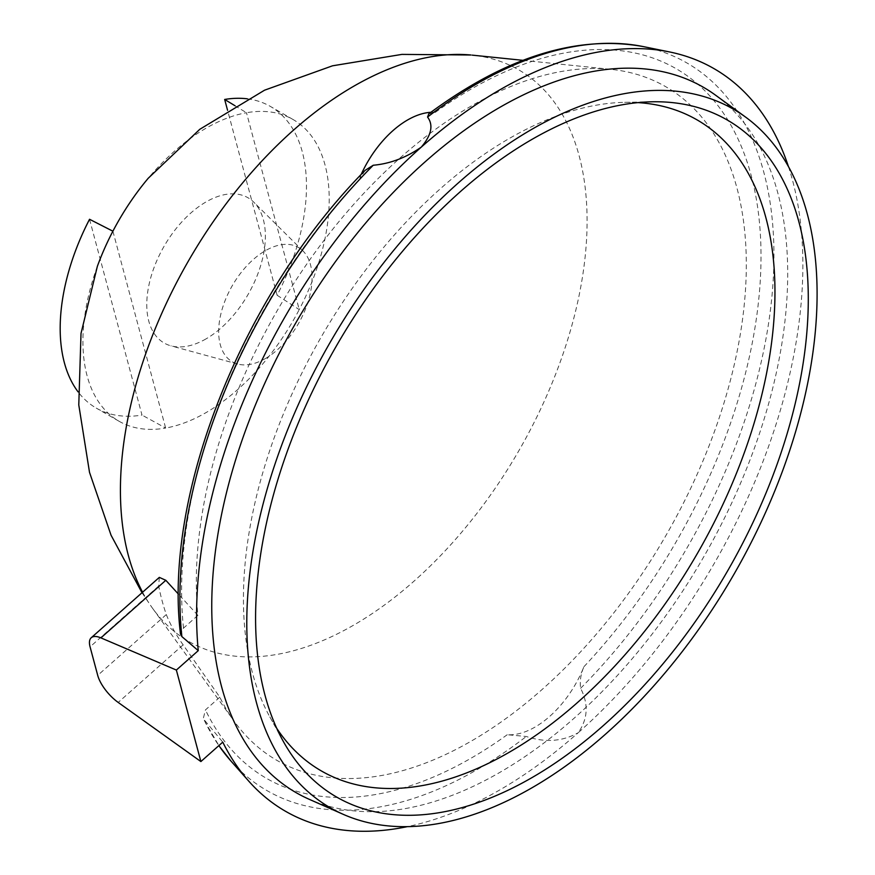 <?xml version="1.0" encoding="UTF-8"?>
<svg xmlns="http://www.w3.org/2000/svg" width="875" height="875" viewBox="0 0 875 875"><rect width="100%" height="100%" fill="white"/><g stroke="black" fill="none" stroke-linecap="round" stroke-linejoin="round"><path stroke-width="0.66" stroke-dasharray="4.38 3.28" d="M159.327 577.38L158.67 586.031A355.677 205.352 120 0 0 166.305 614.556C170.253 624.477 175.853 634.572 183.127 644.864L219.811 697.178A388.905 224.536 120 0 0 234.336 721.459A388.905 224.536 120 0 0 665.766 535.795A388.905 224.536 120 0 0 610.827 69.333A388.905 224.536 120 0 0 471.308 105.984A388.905 224.536 120 0 0 197.892 615.355L178.467 594.158M365.159 170.341L358.684 180.338A80.38 46.408 -60 0 1 361.156 174.519M197.892 615.355L183.52 628.097L180.491 634.003M430.828 112.306A80.38 46.408 -60 0 1 435.389 112.328L428.805 113.827M788.452 166.6A428.695 247.505 -60 0 1 578.189 732.747C587.913 718.922 588.722 704.112 580.617 688.297C579.677 681.166 580.781 673.969 583.931 666.717A80.38 46.408 -60 0 1 507.238 734.727L526.291 736.477C545.158 742.788 562.461 741.541 578.189 732.747A428.695 247.505 -60 0 1 407.378 826.645M112.897 231.197L165.648 428.05A174.158 100.548 120 0 0 299.239 309.586L246.488 112.733A174.158 100.548 120 0 0 148.214 178.27M206.062 338.866A83.869 48.42 -60 0 1 170.92 345.833A83.869 48.42 -60 0 1 164.139 246.181A83.869 48.42 -60 0 1 253.827 202.223A83.869 48.42 -60 0 1 258.989 270.736A83.869 48.42 -60 0 1 206.062 338.866M219.811 697.178L205.45 709.909L203.252 718.692L222.775 742.142M247.352 98.831A174.158 100.548 -60 0 1 270.408 106.444A174.158 100.548 -60 0 1 277.123 295.258L227.555 110.228M277.123 295.258L299.239 309.586A174.158 100.548 120 0 0 293.147 119.569A174.158 100.548 120 0 0 246.488 112.733L235.003 105.744M89.534 219.275L142.002 415.078A174.158 100.548 -60 0 1 96.25 408.089A174.158 100.548 -60 0 1 78.127 391.923M97.355 266.35A174.158 100.548 -60 0 0 118.989 421.214A174.158 100.548 -60 0 0 165.648 428.05L142.002 415.078M265.366 358.553A66.041 38.128 120 0 0 307.038 304.905A66.041 38.128 120 0 0 302.98 250.95A66.041 38.128 120 0 0 232.345 285.567A66.041 38.128 120 0 0 237.683 364.033A66.041 38.128 120 0 0 265.366 358.553M715.564 95.189A407.258 235.134 -60 0 1 762.245 425.075A407.258 235.134 -60 0 1 499.723 772.461A407.258 235.134 -60 0 1 309.083 799.236M276.741 728.339A375.834 216.989 -60 0 1 269.828 716.909A375.834 216.989 -60 0 1 321.278 336.908A375.834 216.989 -60 0 1 624.652 102.342A375.834 216.989 -60 0 1 637.995 102.616M166.305 614.556L97.716 675.38M183.127 644.864L118.202 702.439M142.592 592.211A329.995 190.52 120 0 0 151.977 607.469A329.995 190.52 120 0 0 152.677 608.442A329.995 190.52 120 0 0 277.375 654.347A329.995 190.52 120 0 0 565.578 346.358A329.995 190.52 120 0 0 472.128 55.125M183.52 628.097A409.708 236.545 -60 0 1 358.684 180.338M580.617 688.297A420.055 242.517 120 0 0 771.848 297.248A420.055 242.517 120 0 0 643.355 46.605M158.67 586.031L90.07 646.855M435.389 112.328A409.708 236.545 -60 0 1 751.144 175.383A409.708 236.545 -60 0 1 583.931 666.717M507.238 734.727A409.708 236.545 -60 0 1 205.45 709.909M204.312 720.322A420.055 242.517 120 0 0 218.881 745.598L203.252 718.692M230.912 760.987A420.055 242.517 120 0 0 526.291 736.477M152.677 608.442L234.336 721.459M522.944 60.331L610.827 69.333M293.147 119.569L270.408 106.444M142.002 592.736L151.955 607.447M302.98 250.95L253.827 202.223M237.683 364.033L170.92 345.833M269.828 716.909L283.019 740.873M624.652 102.342L651.984 101.784M118.989 421.214L96.25 408.089"/><path stroke-width="1.31" d="M200.878 761.556L176.367 670.053L100.898 637.875A26.797 10.938 -131.6 0 0 91.241 637.744A26.797 10.938 -131.6 0 0 90.07 646.855L97.716 675.38A26.797 10.938 -131.6 0 0 118.202 702.439L200.878 761.556L222.775 742.142A428.695 247.505 -60 0 0 248.653 781.025A428.695 247.505 -60 0 0 407.378 826.645M178.467 594.158L165.823 580.3L159.327 577.38L91.241 637.744M373.231 165.244L365.159 170.341C243.097 293.727 163.188 493.631 180.491 634.003L181.88 636.595L198.264 650.639A428.695 247.505 -60 0 1 421.269 147.131C405.978 157.73 389.966 163.767 373.231 165.244A420.055 242.517 120 0 0 181.88 636.595M427.558 117.064A420.055 242.517 120 0 1 643.355 46.605C577.008 34.617 505.488 57.028 428.805 113.827L427.558 117.064C433.573 125.125 431.473 135.144 421.269 147.131A428.695 247.505 -60 0 1 669.583 51.953A428.695 247.505 -60 0 1 788.452 166.6M361.156 174.519A80.38 46.408 -60 0 1 430.828 112.306M142.592 592.211A329.995 190.52 120 0 1 353.752 86.22A329.995 190.52 120 0 1 470.903 55.005L401.92 54.392L332.511 65.811L264.556 90.191L199.773 129.314L148.214 178.27A174.158 100.548 120 0 0 112.897 231.197L89.534 219.275A174.158 100.548 -60 0 0 78.127 391.923M176.367 670.053L198.264 650.639M531.934 787.806A403.277 232.838 -60 0 1 343.164 814.308A403.277 232.838 -60 0 1 330.302 342.114A403.277 232.838 -60 0 1 745.664 117.152A403.277 232.838 -60 0 1 791.886 443.811A403.277 232.838 -60 0 1 531.934 787.806M531.934 777.645A390.83 225.652 -60 0 1 283.019 740.873A390.83 225.652 -60 0 1 336.525 345.712A390.83 225.652 -60 0 1 651.984 101.784A390.83 225.652 -60 0 1 801.347 374.084A390.83 225.652 -60 0 1 531.934 777.645M235.003 105.744L224.667 99.455A174.158 100.548 -60 0 1 247.352 98.831M227.555 110.228L224.667 99.455M142.002 592.736L111.081 535.281L89.513 472.347L78.783 404.939L81.014 333.419L97.355 266.35A174.158 100.548 -60 0 1 112.897 231.197M343.164 814.308L309.083 799.236A407.258 235.134 -60 0 1 296.1 322.372A407.258 235.134 -60 0 1 715.564 95.189L745.664 117.152M637.995 102.616A375.834 216.989 -60 0 1 766.5 373.658A375.834 216.989 -60 0 1 509.206 752.281A375.834 216.989 -60 0 1 276.741 728.339M165.823 580.3L100.898 637.875M218.881 745.598A420.055 242.517 120 0 0 230.912 760.987L218.848 745.631M472.128 55.125L522.944 60.331M643.355 46.605L669.583 51.953M230.912 760.987L248.653 781.025"/></g></svg>
